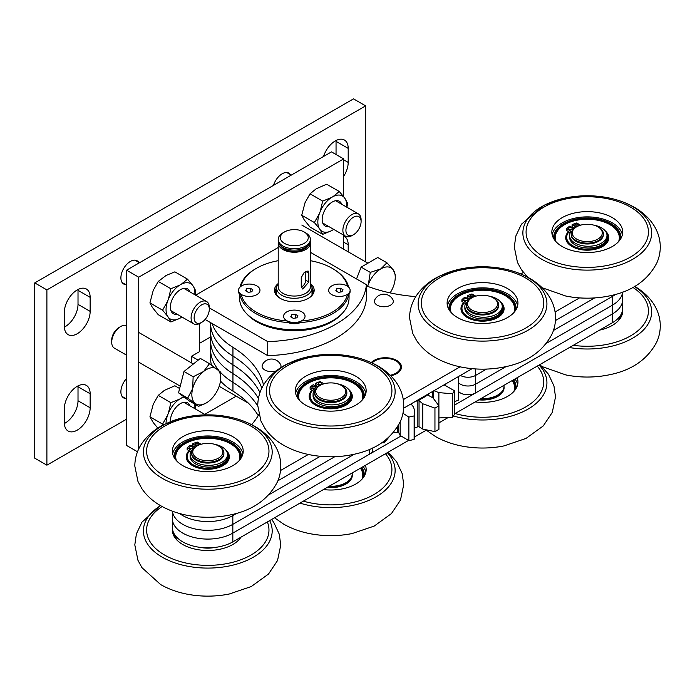 <?xml version="1.0" encoding="UTF-8"?>
<svg xmlns="http://www.w3.org/2000/svg" width="695" height="695" viewBox="0 0 695 695"><rect width="100%" height="100%" fill="white"/><g stroke="black" fill="none" stroke-linecap="round" stroke-linejoin="round"><path stroke-width="1.04" d="M246.716 313.758A53.237 30.736 0 0 0 256.663 321.724A53.237 30.736 0 0 0 341.905 313.758M209.308 307.876L267.749 341.619A104.111 60.109 0 0 0 366.413 284.655L310.413 252.32M205.095 319.465L267.749 355.64A104.111 60.109 0 0 0 366.413 298.676L366.413 284.655M267.749 341.619L267.749 355.64M210.594 336.936L199.439 343.373M199.439 323.609L199.439 351.696L191.472 356.292L198.171 360.158M219.168 386.307L248.419 403.196M343.643 249.184L343.643 235.11M343.643 196.676L343.643 158.894L138.722 277.201L138.722 448.961M204.73 414.368L236.248 396.167M191.472 356.292L191.472 362.894M278.209 247.498L195.625 295.184M343.643 158.894L331.498 151.884L126.586 270.19L126.586 445.469L137.514 451.776M138.722 277.201L126.586 270.19M612.312 295.245L612.312 296.487L553.455 330.464L612.312 296.487A35.419 20.45 0 0 0 615.414 294.437A35.419 20.45 0 0 1 612.312 296.487L612.312 305.244A35.419 20.45 0 0 0 622.607 292.108A35.419 20.45 0 0 1 612.312 305.244L612.312 314.01A35.419 20.45 0 0 0 622.685 299.554L622.685 308.319A35.419 20.45 0 0 1 612.312 322.775L454.469 413.899M210.594 322.636L210.594 331.975A83.721 48.337 0 0 0 232.947 364.858A118.063 68.162 180 0 1 259.982 392.597A118.063 68.162 180 0 0 232.947 364.858L232.947 373.623A118.063 68.162 180 0 1 258.418 398.435A118.063 68.162 180 0 0 232.947 373.623L232.947 382.389A118.063 68.162 180 0 1 257.758 406.089A118.063 68.162 180 0 0 232.947 382.389L232.947 391.146A118.063 68.162 180 0 1 258.219 415.61M232.834 514.335L232.834 515.568A35.419 20.45 0 0 1 179.649 513.527A35.419 20.45 0 0 0 232.834 515.568L236.804 513.275L232.834 515.568L232.834 524.334L354.285 454.217L232.834 524.334L232.834 533.1L369.558 454.165A10.729 6.194 0 0 0 372.702 449.778L372.702 447.936M268.895 494.753L334.773 456.719L268.895 494.753M475.589 368.941L475.589 375.422A10.729 6.194 0 0 1 460.403 375.422A10.729 6.194 0 0 0 475.589 375.422L486.561 369.088L475.589 375.422L475.589 384.187L506.073 366.586L475.589 384.187L475.589 392.944L612.312 314.01A35.419 20.45 0 0 0 622.685 299.554L622.685 292.082M546.557 343.208L612.312 305.244L546.557 343.208M458.361 382.537A10.729 6.194 0 0 0 475.589 384.187A10.729 6.194 0 0 1 458.361 382.537M172.447 511.199A35.419 20.45 0 0 0 195.304 529.008A35.419 20.45 0 0 0 232.834 524.334A35.419 20.45 0 0 1 195.304 529.008A35.419 20.45 0 0 1 172.447 511.199M212.071 323.496A83.721 48.337 0 0 0 232.947 347.326L232.947 356.092A83.721 48.337 0 0 1 210.594 323.21A83.721 48.337 0 0 0 232.947 356.092L232.947 364.858A83.721 48.337 0 0 1 210.594 331.975L210.594 340.741A83.721 48.337 0 0 0 232.947 373.623A83.721 48.337 0 0 1 210.594 340.741L210.594 349.507A83.721 48.337 0 0 0 218.873 370.461A83.721 48.337 0 0 1 210.594 349.507L210.594 358.264A83.721 48.337 0 0 0 211.41 365.014M232.947 356.092A118.063 68.162 180 0 1 261.841 388.14A118.063 68.162 180 0 0 232.947 356.092M277.887 480.792L320.317 456.302L277.887 480.792M555.427 320.56L594.625 297.929L555.427 320.56M458.361 391.302A10.729 6.194 0 0 0 475.589 392.944M172.369 511.173L172.369 518.635A35.419 20.45 0 0 0 194.235 537.53A35.419 20.45 0 0 0 232.834 533.1L400.728 436.165M220.419 372.233A83.721 48.337 0 0 0 232.947 382.389A83.721 48.337 0 0 1 220.419 372.233M390.781 375.786A16.098 9.296 0 0 0 401.484 367.03A16.098 9.296 0 0 0 396.767 360.453A16.098 9.296 0 0 0 371.26 362.573M403.639 408.2L472.105 368.671M523.404 272.449L520.79 273.96M415.784 296.617A118.063 68.162 180 0 1 366.413 285.897M232.947 347.326A118.063 68.162 180 0 1 263.518 385.03M258.809 414.576A118.063 68.162 180 0 1 251.625 424.628M280.519 470.515L308.319 454.469M403.265 399.651L460.107 366.83M555.053 312.012L579.5 297.903M232.834 541.865L232.834 533.1A35.419 20.45 0 0 1 194.235 537.53A35.419 20.45 0 0 1 172.369 518.635L172.369 527.401A35.419 20.45 0 0 0 194.235 546.296A35.419 20.45 0 0 0 232.834 541.865L408.478 440.456M414.741 436.842L426.113 430.274M438.927 422.873L447.389 417.99M220.471 381.042A83.721 48.337 0 0 0 232.947 391.146M454.469 405.142L612.312 314.01L612.312 322.775M390.234 375.239A15.029 8.679 0 0 0 396.011 360.896L396.767 361.331A16.098 9.296 180 0 1 401.467 367.464M396.767 361.331L396.011 360.896A15.029 8.679 0 0 0 374.761 360.896A15.029 8.679 0 0 0 372.112 362.964M371.877 362.851A16.098 9.296 180 0 1 373.997 361.331L374.761 360.896M414.785 428.007A53.663 30.98 180 0 0 417.851 426.756L419.05 426.782L422.751 429.076L422.751 403.769L419.05 400.615L417.851 400.468A53.663 30.98 180 0 1 415.019 401.623M393.231 432.733A53.663 30.98 180 0 0 397.662 432.247L398.695 432.551L400.155 435.478L408.868 440.604L408.868 417.07L402.952 413.282M417.851 426.756L417.851 400.468A53.663 30.98 -0 0 0 428.094 394.552L428.25 395.307L432.959 397.87L438.927 405.81L438.927 429.336A72.984 42.134 -0 0 1 434.948 431.638L434.948 408.104L422.751 403.769M430.127 392.901A53.663 30.98 180 0 1 428.094 394.552L428.25 395.307M384.352 440.978L384.352 442.837L389.426 436.451M414.124 439.44L414.785 436.052L414.785 411.701L414.124 415.905L414.124 439.44A72.984 42.134 -0 0 1 408.868 440.604M411.032 403.925L413.638 407.183L414.785 411.701M400.155 435.478L400.155 421.926M422.751 429.076L434.948 431.638M444.062 384.83L454.469 390.755L454.469 414.29A72.984 42.134 -0 0 1 452.454 417.321L452.454 393.796L438.884 392.614L433.932 390.703M438.884 417.93L452.454 417.321M438.884 405.68L438.884 392.614M454.469 401.78L458.361 400.138L458.361 376.603M445.764 385.395L445.764 383.875M452.454 393.796A72.984 42.134 -0 0 0 454.469 390.755M434.948 408.104A72.984 42.134 -0 0 0 438.927 405.81M408.868 417.07A72.984 42.134 -0 0 0 414.124 415.905M381.79 442.793A72.984 42.134 -0 0 0 384.352 442.837M393.188 300.431A9.443 5.456 0 0 0 392.944 299.788A10.147 10.147 0 0 0 374.796 299.788A9.443 5.456 0 0 0 374.544 302.177A9.443 5.456 0 0 0 385.378 306.686A9.443 5.456 0 0 0 393.188 300.431M280.528 367.837A9.443 5.456 0 0 0 280.615 364.64A10.147 10.147 0 0 0 262.467 364.64A9.443 5.456 0 0 0 262.571 367.863A9.443 5.456 0 0 0 276.228 370.887M284.446 243.372A13.952 8.053 0 0 0 304.175 243.372A13.952 8.053 0 0 0 304.175 231.982L305.696 232.86A16.098 9.296 180 0 1 310.413 239.436A16.098 9.296 180 0 1 300.475 248.019A16.098 9.296 180 0 1 282.926 246.004A16.098 9.296 180 0 1 278.209 239.436A16.098 9.296 180 0 1 282.926 232.86L284.446 231.982A13.952 8.053 0 0 0 284.446 243.372M310.413 283.812A17.714 10.225 180 0 1 312.02 288.069A17.714 10.225 180 0 1 301.091 297.521A17.714 10.225 180 0 1 281.788 295.297A17.714 10.225 180 0 1 276.601 288.069A17.714 10.225 180 0 1 278.209 283.812M310.309 241.886A16.098 9.296 180 0 1 310.413 242.937L310.413 286.757A16.098 9.296 180 0 1 300.475 295.34A16.098 9.296 180 0 1 282.926 293.325A16.098 9.296 180 0 1 278.209 286.757L278.209 242.937A16.098 9.296 180 0 1 278.313 241.886M307.937 245.787A14.491 8.366 180 0 1 284.064 248.853A14.491 8.366 180 0 1 280.684 245.787M310.413 239.436L310.413 240.835A16.098 9.296 180 0 1 300.475 249.418A16.098 9.296 180 0 1 282.926 247.411A16.098 9.296 180 0 1 278.209 240.835L278.209 239.436M301.248 286.383L302.69 289.024L308.841 281.996L308.841 273.231L308.059 270.972L304.149 272.544L301.248 277.618L301.248 286.383M310.413 242.937A16.098 9.296 180 0 1 300.475 251.529A16.098 9.296 180 0 1 282.926 249.514A16.098 9.296 180 0 1 278.209 242.937M305.696 232.86L304.175 231.982A13.952 8.053 0 0 0 284.446 231.982M301.309 287.044A5.369 3.101 120 0 0 305.696 280.181L305.696 271.424L308.841 273.231M310.413 283.551A19.86 11.467 180 0 1 308.354 298.363A19.86 11.467 180 0 1 294.306 301.726A19.86 11.467 180 0 1 280.267 298.363A19.86 11.467 180 0 1 278.209 283.551M307.963 298.589A18.782 10.842 0 0 0 313.097 291.136A18.782 10.842 0 0 0 311.994 287.478M312.02 291.031A18.782 10.842 180 0 1 312.846 292.89M300.31 321.95L301.326 320.977A10.729 6.194 0 0 0 305.044 316.286A10.729 6.194 0 0 0 294.306 310.092A10.729 6.194 0 0 0 283.577 316.286A10.729 6.194 0 0 0 287.296 320.977L288.312 321.95M310.413 260.703A53.663 30.98 0 0 1 332.262 268.357A53.663 30.98 0 0 1 347.517 286.21A10.729 6.194 0 0 0 335.65 284.455A10.729 6.194 0 0 0 328.657 290.258A10.729 6.194 0 0 0 335.65 296.07A10.729 6.194 0 0 0 347.517 294.306L348.291 294.254M349.046 294.193L349.046 298.146A54.74 31.605 180 0 1 294.306 329.751A54.74 31.605 180 0 1 239.575 298.146L239.575 294.193M290.362 322.662A54.74 31.605 180 0 1 239.714 293.42M240.027 287.078A54.74 31.605 180 0 1 255.604 268.791L256.359 268.357A53.663 30.98 0 0 0 241.104 286.21A10.729 6.194 0 0 1 252.971 284.455A10.729 6.194 0 0 1 259.965 290.258A10.729 6.194 0 0 0 256.82 285.88A10.729 6.194 0 0 0 245.127 284.533A10.729 6.194 0 0 0 238.498 290.258A10.729 6.194 0 0 0 241.643 294.645A10.729 6.194 0 0 0 253.336 295.983A10.729 6.194 0 0 0 259.965 290.258A10.729 6.194 0 0 1 252.971 296.07A10.729 6.194 0 0 1 241.104 294.306A53.663 30.98 0 0 0 287.296 320.977M240.331 294.254L241.104 294.306M348.907 293.42A54.74 31.605 180 0 1 298.259 322.662M301.326 320.977A53.663 30.98 0 0 0 347.517 294.306M332.262 268.357L333.018 268.791A54.74 31.605 180 0 1 348.595 287.078M278.209 260.703A53.663 30.98 0 0 0 256.359 268.357M275.776 292.89A18.782 10.842 180 0 1 276.601 291.031M276.627 287.478A18.782 10.842 0 0 0 275.524 291.136A18.782 10.842 0 0 0 280.658 298.589M575.877 227.248L576.641 226.813A15.029 8.679 0 0 0 576.641 239.08A15.029 8.679 0 0 0 597.891 239.08A15.029 8.679 0 0 0 597.891 226.813A15.029 8.679 0 0 0 576.641 226.813L575.877 227.248A16.098 9.296 180 0 0 571.168 233.824A16.098 9.296 180 0 0 581.107 242.416A16.098 9.296 180 0 0 598.647 240.401A16.098 9.296 180 0 0 603.364 233.824A16.098 9.296 180 0 0 598.647 227.248L597.891 226.813M571.168 233.824L571.168 234.702A16.098 9.296 0 0 0 581.107 243.285A16.098 9.296 0 0 0 598.647 241.269A16.098 9.296 0 0 0 603.364 234.702L603.364 233.824M620.765 314.957A33.569 19.382 180 0 1 620.739 317.624M620.305 315.686A33.082 19.095 180 0 1 620.34 316.599A33.082 19.095 180 0 1 620.183 318.501M620.261 315.747A33.082 19.095 180 0 1 620.34 316.842A33.082 19.095 180 0 0 620.261 315.747M619.306 317.024A32.057 18.504 180 0 1 618.611 320.464M619.645 316.599A32.396 18.704 180 0 1 619.367 319.578M599.603 330.116A35.419 20.45 -0 0 0 622.685 310.943A35.419 20.45 -0 0 0 622.607 309.631M622.39 313.575A35.419 20.45 -0 0 0 622.016 312.255M553.793 238.75A33.569 19.382 180 0 1 573.288 219.707A33.569 19.382 180 0 1 611.001 223.625A33.569 19.382 180 0 1 620.739 238.75M554.193 237.977A33.082 19.095 180 0 1 563.871 224.711A33.082 19.095 180 0 1 610.653 224.711A33.082 19.095 180 0 1 620.34 237.977M554.349 239.627A33.082 19.095 180 0 1 554.184 237.725A33.082 19.095 180 0 1 574.609 220.08A33.082 19.095 180 0 1 610.653 224.224A33.082 19.095 180 0 1 620.34 237.725A33.082 19.095 180 0 1 620.183 239.627M606.57 233.19A20.589 11.884 180 0 1 598.378 247.333A20.589 11.884 180 0 1 572.706 245.735A20.589 11.884 180 0 1 568.97 231.878M573.705 228.386A20.589 11.884 180 0 1 574.583 227.969M606.222 232.408A21.076 12.171 180 0 1 608.342 237.725A21.076 12.171 180 0 1 595.328 248.966A21.076 12.171 180 0 1 572.359 246.334A21.076 12.171 180 0 1 566.19 237.725A21.076 12.171 180 0 1 568.849 231.809M569.9 245.109A21.076 12.171 180 0 1 566.19 238.22A21.076 12.171 180 0 1 566.19 237.977M608.334 237.977A21.076 12.171 180 0 1 608.342 238.22A21.076 12.171 180 0 1 604.633 245.109M568.119 243.459L567.667 242.703M605.084 230.723A21.562 12.449 180 0 1 608.829 237.733A21.562 12.449 180 0 1 595.189 249.314A21.562 12.449 180 0 1 571.525 246.247A21.562 12.449 180 0 1 565.704 237.733A21.562 12.449 180 0 1 568.493 231.6M573.384 228.203A21.562 12.449 180 0 1 574.279 227.795M555.913 241.591A32.057 18.504 180 0 1 558.007 230.175A32.057 18.504 180 0 1 610.653 225.084A32.057 18.504 180 0 1 616.526 230.175A32.057 18.504 180 0 1 618.611 241.591M555.157 240.705A32.396 18.704 180 0 1 557.694 230.584A32.396 18.704 180 0 1 557.85 230.375M616.682 230.375A32.396 18.704 180 0 1 616.839 230.584A32.396 18.704 180 0 1 619.367 240.705M610.653 224.711A33.082 19.095 180 0 1 611.4 225.163A33.082 19.095 180 0 1 620.34 237.968M554.193 237.968A33.082 19.095 180 0 1 563.871 224.711M607.343 241.921A20.694 11.945 180 0 1 606.7 243.12M568.128 232.391A22.058 12.736 180 0 1 568.788 231.774M567.824 243.12A20.694 11.945 180 0 1 567.19 241.921M605.944 231.913A21.562 12.449 180 0 1 608.829 237.933M565.704 237.933A21.562 12.449 180 0 1 568.753 231.748M612.312 217.613A35.419 20.45 -0 0 0 573.714 213.183A35.419 20.45 -0 0 0 551.847 232.069A35.419 20.45 -0 0 0 562.22 246.534A35.419 20.45 -0 0 0 600.819 250.965A35.419 20.45 -0 0 0 622.685 232.069A35.419 20.45 -0 0 0 612.312 217.613M622.39 234.702A35.419 20.45 -0 0 0 612.312 222.869A35.419 20.45 -0 0 0 575.842 217.969A35.419 20.45 -0 0 0 552.143 234.702M571.377 229.576A1.824 1.051 0 0 0 569.353 229.576M571.655 227.951A1.824 1.051 0 0 0 569.665 227.725A1.824 1.051 0 0 0 568.545 228.698A1.824 1.051 0 0 0 569.075 229.437A1.824 1.051 0 0 0 571.064 229.671A1.824 1.051 0 0 0 572.193 228.698A1.824 1.051 0 0 0 571.655 227.951M577.571 225.997A1.824 1.051 0 0 0 575.547 225.997M577.849 224.372A1.824 1.051 0 0 0 575.86 224.146A1.824 1.051 0 0 0 574.739 225.119A1.824 1.051 0 0 0 575.269 225.866A1.824 1.051 0 0 0 577.258 226.092A1.824 1.051 0 0 0 578.388 225.119A1.824 1.051 0 0 0 577.849 224.372M574 228.559L569.761 226.11A23.17 13.379 0 0 0 566.642 228.777L571.029 231.313A18.695 10.799 0 0 0 569.587 235.466A18.695 10.799 0 0 0 575.06 243.102A18.695 10.799 0 0 0 595.441 245.439A18.695 10.799 0 0 0 606.987 235.466A18.695 10.799 0 0 0 601.505 227.83A18.695 10.799 0 0 0 593.93 225.171M569.587 235.466L569.587 237.221A18.695 10.799 0 0 0 575.06 244.848A18.695 10.799 0 0 0 595.441 247.194A18.695 10.799 0 0 0 606.987 237.221L606.987 235.466M580.551 225.189L576.702 222.965A23.17 13.379 0 0 0 572.081 224.772L576.129 227.109M566.642 228.777L566.642 230.532L570.247 232.617M572.081 224.772L572.081 226.518L574.687 228.021M470.35 298.85A15.029 8.679 0 0 0 473.721 310.96A15.029 8.679 0 0 0 494.701 309.014A15.029 8.679 0 0 0 493.155 297.799A15.029 8.679 0 0 0 471.905 297.799A15.029 8.679 0 0 0 470.35 298.85M493.155 297.799L493.91 298.233A16.098 9.296 180 0 1 498.628 304.81A16.098 9.296 180 0 1 495.578 310.257A16.098 9.296 180 0 1 477.569 313.654A16.098 9.296 180 0 1 466.432 304.81A16.098 9.296 180 0 1 469.481 299.363A16.098 9.296 180 0 1 471.149 298.233L471.905 297.799M466.432 304.81L466.432 305.687A16.098 9.296 0 0 0 477.569 314.531A16.098 9.296 0 0 0 495.578 311.134A16.098 9.296 0 0 0 498.628 305.687L498.628 304.81M513.553 379.791A33.569 19.382 180 0 1 516.003 388.609M512.98 380.122A33.082 19.095 180 0 1 515.612 387.584A33.082 19.095 180 0 1 515.447 389.478M512.719 380.269A33.082 19.095 180 0 1 515.603 387.827A33.082 19.095 180 0 0 512.719 380.269M480.862 398.669A21.467 12.397 0 0 0 497.707 395.073A21.467 12.397 0 0 0 499.679 393.77A20.589 11.884 180 0 1 480.28 399M503.441 389.122A21.076 12.171 180 0 1 479.237 399.608M503.571 388.766A21.076 12.171 180 0 1 499.896 394.969M503.997 386.403A21.562 12.449 180 0 1 504.092 387.593A21.562 12.449 180 0 1 478.803 399.851M512.189 380.573A32.057 18.504 180 0 1 513.883 391.441M512.206 380.573A32.396 18.704 180 0 1 514.639 390.564M502.607 391.78A20.694 11.945 180 0 1 501.972 392.979M503.979 386.741A21.562 12.449 180 0 1 504.092 387.793M475.198 401.936A35.419 20.45 -0 0 0 517.949 381.929A35.419 20.45 -0 0 0 517.184 377.698M517.653 384.561A35.419 20.45 -0 0 0 514.969 378.975M497.707 395.073L496.951 395.516A20.39 11.772 180 0 1 480.453 398.895M499.679 393.77A21.467 12.397 0 0 0 503.997 386.307L503.997 385.308M449.057 309.735A33.569 19.382 180 0 1 468.552 290.692A33.569 19.382 180 0 1 506.264 294.611A33.569 19.382 180 0 1 516.003 309.735M459.143 295.696A33.082 19.095 180 0 0 449.457 308.954A33.082 19.095 180 0 1 459.143 295.696A33.082 19.095 180 0 1 505.917 295.696A33.082 19.095 180 0 1 515.603 308.954A33.082 19.095 180 0 0 506.672 296.139A33.082 19.095 180 0 0 505.917 295.696M449.613 310.613A33.082 19.095 180 0 1 449.448 308.71A33.082 19.095 180 0 1 469.872 291.066A33.082 19.095 180 0 1 505.917 295.21A33.082 19.095 180 0 1 515.612 308.71A33.082 19.095 180 0 1 515.447 310.613M501.833 304.175A20.589 11.884 180 0 1 493.65 318.319A20.589 11.884 180 0 1 467.97 316.72A20.589 11.884 180 0 1 464.234 302.864M468.969 299.371A20.589 11.884 180 0 1 469.846 298.954M501.486 303.394A21.076 12.171 180 0 1 503.606 308.71A21.076 12.171 180 0 1 490.592 319.952A21.076 12.171 180 0 1 467.631 317.32A21.076 12.171 180 0 1 461.454 308.71A21.076 12.171 180 0 1 464.112 302.794M465.164 316.095A21.076 12.171 180 0 1 461.454 309.206A21.076 12.171 180 0 1 461.463 308.954M503.597 308.954A21.076 12.171 180 0 1 503.606 309.206A21.076 12.171 180 0 1 499.896 316.095M463.383 314.444L462.94 313.688M500.348 301.708A21.562 12.449 180 0 1 504.092 308.719A21.562 12.449 180 0 1 490.453 320.291A21.562 12.449 180 0 1 466.797 317.233A21.562 12.449 180 0 1 460.967 308.719A21.562 12.449 180 0 1 463.765 302.586M468.656 299.189A21.562 12.449 180 0 1 469.551 298.781M451.177 312.576A32.057 18.504 180 0 1 453.27 301.161A32.057 18.504 180 0 1 505.925 296.061A32.057 18.504 180 0 1 511.789 301.161A32.057 18.504 180 0 1 513.883 312.576M450.421 311.69A32.396 18.704 180 0 1 452.958 301.56A32.396 18.704 180 0 1 453.114 301.361M511.946 301.361A32.396 18.704 180 0 1 512.102 301.56A32.396 18.704 180 0 1 514.639 311.69M502.607 312.906A20.694 11.945 180 0 1 501.972 314.105M463.4 303.376A22.058 12.736 180 0 1 464.051 302.759M463.087 314.105A20.694 11.945 180 0 1 462.453 312.906M501.208 302.898A21.562 12.449 180 0 1 504.092 308.919M460.967 308.919A21.562 12.449 180 0 1 464.017 302.733M507.576 288.599A35.419 20.45 0 0 0 468.977 284.159A35.419 20.45 0 0 0 447.111 303.055A35.419 20.45 0 0 0 457.484 317.519A35.419 20.45 0 0 0 496.082 321.95A35.419 20.45 0 0 0 517.949 303.055A35.419 20.45 0 0 0 507.576 288.599M517.653 305.687A35.419 20.45 0 0 0 507.576 293.855A35.419 20.45 0 0 0 471.114 288.955A35.419 20.45 0 0 0 447.406 305.687M466.649 300.553A1.824 1.051 0 0 0 464.616 300.553M466.927 298.937A1.824 1.051 0 0 0 464.938 298.711A1.824 1.051 0 0 0 463.808 299.684A1.824 1.051 0 0 0 464.347 300.422A1.824 1.051 0 0 0 466.328 300.657A1.824 1.051 0 0 0 467.457 299.684A1.824 1.051 0 0 0 466.927 298.937M472.835 296.982A1.824 1.051 0 0 0 470.81 296.982M473.113 295.358A1.824 1.051 0 0 0 471.132 295.132A1.824 1.051 0 0 0 470.002 296.105A1.824 1.051 0 0 0 470.532 296.852A1.824 1.051 0 0 0 472.522 297.078A1.824 1.051 0 0 0 473.651 296.105A1.824 1.051 0 0 0 473.113 295.358M469.264 299.545L465.024 297.095A23.17 13.379 0 0 0 461.906 299.762L466.293 302.299A18.695 10.799 0 0 0 464.851 306.452A18.695 10.799 0 0 0 470.333 314.079A18.695 10.799 0 0 0 490.705 316.425A18.695 10.799 0 0 0 502.25 306.452A18.695 10.799 0 0 0 496.769 298.815A18.695 10.799 0 0 0 489.202 296.157M464.851 306.452L464.851 308.206A18.695 10.799 0 0 0 470.333 315.834A18.695 10.799 0 0 0 490.705 318.18A18.695 10.799 0 0 0 502.25 308.206L502.25 306.452M475.814 296.174L471.966 293.95A23.17 13.379 0 0 0 467.344 295.757L471.392 298.094M461.906 299.762L461.906 301.517L465.511 303.602M467.344 295.757L467.344 297.503L469.95 299.006M318.562 386.481A15.029 8.679 0 0 0 321.933 398.6A15.029 8.679 0 0 0 342.913 396.654A15.029 8.679 0 0 0 341.367 385.43A15.029 8.679 0 0 0 320.117 385.43A15.029 8.679 0 0 0 318.562 386.481M341.367 385.43L342.122 385.873A16.098 9.296 180 0 1 346.84 392.44A16.098 9.296 180 0 1 343.782 397.887A16.098 9.296 180 0 1 325.781 401.284A16.098 9.296 180 0 1 314.644 392.44A16.098 9.296 180 0 1 317.693 386.993A16.098 9.296 180 0 1 319.353 385.873L320.117 385.43M314.644 392.44L314.644 393.318A16.098 9.296 0 0 0 325.781 402.162A16.098 9.296 0 0 0 343.782 398.765A16.098 9.296 0 0 0 346.84 393.318L346.84 392.44M361.765 467.422A33.569 19.382 180 0 1 364.215 476.249M361.192 467.761A33.082 19.095 180 0 1 363.815 475.224A33.082 19.095 180 0 1 363.65 477.118M360.931 467.909A33.082 19.095 180 0 1 363.815 475.467A33.082 19.095 180 0 0 360.931 467.909M329.074 486.3A21.467 12.397 0 0 0 345.919 482.712A21.467 12.397 0 0 0 347.882 481.4A20.589 11.884 180 0 1 328.492 486.639M351.644 476.753A21.076 12.171 180 0 1 327.449 487.238M351.783 476.396A21.076 12.171 180 0 1 348.108 482.608M352.209 474.042A21.562 12.449 180 0 1 352.304 475.224A21.562 12.449 180 0 1 327.015 487.49M362.842 478.203A32.396 18.704 180 0 0 360.418 468.204A32.057 18.504 180 0 1 362.086 479.081M350.819 479.411A20.694 11.945 180 0 1 350.176 480.61M352.191 474.372A21.562 12.449 180 0 1 352.304 475.423M323.41 489.567A35.419 20.45 -0 0 0 366.161 469.559A35.419 20.45 -0 0 0 365.396 465.329M365.865 472.192A35.419 20.45 -0 0 0 363.181 466.606M345.919 482.712L345.163 483.147A20.39 11.772 180 0 1 328.666 486.535M347.882 481.4A21.467 12.397 0 0 0 352.209 473.947L352.209 472.947M297.269 397.375A33.569 19.382 180 0 1 316.764 378.332A33.569 19.382 180 0 1 354.476 382.25A33.569 19.382 180 0 1 364.215 397.375M307.346 383.327A33.082 19.095 180 0 0 297.668 396.593A33.082 19.095 180 0 1 307.346 383.336A33.082 19.095 180 0 1 354.129 383.327A33.082 19.095 180 0 1 363.815 396.593A33.082 19.095 180 0 0 354.876 383.779A33.082 19.095 180 0 0 354.129 383.327M297.825 398.244A33.082 19.095 180 0 1 297.66 396.35A33.082 19.095 180 0 1 318.084 378.706A33.082 19.095 180 0 1 354.129 382.841A33.082 19.095 180 0 1 363.815 396.35A33.082 19.095 180 0 1 363.65 398.244M350.045 391.815A20.589 11.884 180 0 1 341.853 405.95A20.589 11.884 180 0 1 316.182 404.351A20.589 11.884 180 0 1 312.446 390.494M317.181 387.002A20.589 11.884 180 0 1 318.058 386.585M349.698 391.024A21.076 12.171 180 0 1 351.818 396.35A21.076 12.171 180 0 1 338.804 407.591A21.076 12.171 180 0 1 315.834 404.95A21.076 12.171 180 0 1 309.666 396.35A21.076 12.171 180 0 1 312.324 390.425M313.376 403.734A21.076 12.171 180 0 1 309.666 396.836A21.076 12.171 180 0 1 309.666 396.593M351.809 396.593A21.076 12.171 180 0 1 351.818 396.836A21.076 12.171 180 0 1 348.108 403.734M311.595 402.075L311.143 401.319M348.56 389.339A21.562 12.449 180 0 1 352.304 396.35A21.562 12.449 180 0 1 338.665 407.93A21.562 12.449 180 0 1 315 404.864A21.562 12.449 180 0 1 309.179 396.35A21.562 12.449 180 0 1 311.968 390.225M316.859 386.82A21.562 12.449 180 0 1 317.754 386.411M299.389 400.207A32.057 18.504 180 0 1 301.482 388.8A32.057 18.504 180 0 1 354.129 383.701A32.057 18.504 180 0 1 360.001 388.8A32.057 18.504 180 0 1 362.086 400.207M298.633 399.33A32.396 18.704 180 0 1 301.17 389.2A32.396 18.704 180 0 1 301.326 389M360.158 389A32.396 18.704 180 0 1 360.314 389.2A32.396 18.704 180 0 1 362.842 399.33M350.819 400.537A20.694 11.945 180 0 1 350.176 401.736M311.603 391.016A22.058 12.736 180 0 1 312.264 390.39M311.299 401.736A20.694 11.945 180 0 1 310.665 400.537M349.42 390.538A21.562 12.449 180 0 1 352.304 396.55M309.179 396.55A21.562 12.449 180 0 1 312.229 390.373M355.788 376.23A35.419 20.45 0 0 0 317.189 371.799A35.419 20.45 0 0 0 295.323 390.694A35.419 20.45 0 0 0 305.696 405.15A35.419 20.45 0 0 0 344.294 409.581A35.419 20.45 0 0 0 366.161 390.694A35.419 20.45 0 0 0 355.788 376.23M365.865 393.318A35.419 20.45 0 0 0 355.788 381.486A35.419 20.45 0 0 0 319.318 376.594A35.419 20.45 0 0 0 295.618 393.318M314.852 388.192A1.824 1.051 0 0 0 312.828 388.192M315.13 386.568A1.824 1.051 0 0 0 313.141 386.342A1.824 1.051 0 0 0 312.02 387.315A1.824 1.051 0 0 0 312.55 388.062A1.824 1.051 0 0 0 314.54 388.288A1.824 1.051 0 0 0 315.669 387.315A1.824 1.051 0 0 0 315.13 386.568M321.047 384.613A1.824 1.051 0 0 0 319.022 384.613M321.325 382.997A1.824 1.051 0 0 0 319.335 382.763A1.824 1.051 0 0 0 318.214 383.744A1.824 1.051 0 0 0 318.744 384.483A1.824 1.051 0 0 0 320.734 384.717A1.824 1.051 0 0 0 321.863 383.744A1.824 1.051 0 0 0 321.325 382.997M317.476 387.176L313.237 384.726A23.17 13.379 0 0 0 310.118 387.402L314.505 389.93A18.695 10.799 0 0 0 313.063 394.082A18.695 10.799 0 0 0 318.536 401.719A18.695 10.799 0 0 0 338.917 404.056A18.695 10.799 0 0 0 350.462 394.082A18.695 10.799 0 0 0 344.981 386.455A18.695 10.799 0 0 0 337.405 383.796M313.063 394.082L313.063 395.837A18.695 10.799 0 0 0 318.536 403.474A18.695 10.799 0 0 0 338.917 405.81A18.695 10.799 0 0 0 350.462 395.837L350.462 394.082M324.026 383.805L320.178 381.59A23.17 13.379 0 0 0 315.556 383.388L319.604 385.725M310.118 387.402L310.118 389.148L313.723 391.233M315.556 383.388L315.556 385.143L318.162 386.646M194.591 447.884A15.029 8.679 0 0 0 200.603 459.656A15.029 8.679 0 0 0 220.984 456.181A15.029 8.679 0 0 0 218.412 445.903A15.029 8.679 0 0 0 197.163 445.903A15.029 8.679 0 0 0 194.591 447.884M218.412 445.903L219.177 446.338A16.098 9.296 180 0 1 223.894 452.914A16.098 9.296 180 0 1 221.931 457.353A16.098 9.296 180 0 1 203.817 461.923A16.098 9.296 180 0 1 191.69 452.914A16.098 9.296 180 0 1 193.653 448.466A16.098 9.296 180 0 1 196.407 446.338L197.163 445.903M191.69 452.914L191.69 453.792A16.098 9.296 0 0 0 203.817 462.792A16.098 9.296 0 0 0 221.931 458.231A16.098 9.296 0 0 0 223.894 453.792L223.894 452.914M174.315 536.714A33.569 19.382 180 0 1 174.297 534.047M174.714 535.932A33.082 19.095 180 0 1 174.792 534.837A33.082 19.095 180 0 0 174.714 535.932M174.879 537.582A33.082 19.095 180 0 1 174.714 535.689A33.082 19.095 180 0 1 174.749 534.768M208.674 547.842A21.076 12.171 180 0 1 206.901 547.842M215.024 547.417A21.562 12.449 180 0 1 200.551 547.417M239.601 537.956A32.057 18.504 180 0 1 239.141 539.546M176.443 539.546A32.057 18.504 180 0 1 175.748 536.114M175.687 538.668A32.396 18.704 180 0 1 175.409 535.689M240.079 537.678A32.396 18.704 180 0 1 239.897 538.668M172.447 528.721A35.419 20.45 -0 0 0 172.369 530.033A35.419 20.45 -0 0 0 182.742 544.489A35.419 20.45 -0 0 0 240.991 537.157M173.038 531.345A35.419 20.45 -0 0 0 172.664 532.657M174.315 457.84A33.569 19.382 180 0 1 193.818 438.797A33.569 19.382 180 0 1 231.522 442.715A33.569 19.382 180 0 1 241.269 457.84M184.401 443.801A33.082 19.095 180 0 0 174.714 457.058A33.082 19.095 180 0 1 184.401 443.801A33.082 19.095 180 0 1 231.183 443.801A33.082 19.095 180 0 1 240.87 457.058A33.082 19.095 180 0 0 231.93 444.244A33.082 19.095 180 0 0 231.183 443.801M174.879 458.709A33.082 19.095 180 0 1 174.714 456.815A33.082 19.095 180 0 1 195.13 439.171A33.082 19.095 180 0 1 231.183 443.314A33.082 19.095 180 0 1 240.87 456.815A33.082 19.095 180 0 1 240.705 458.709M227.091 452.28A20.589 11.884 180 0 1 218.908 466.423A20.589 11.884 180 0 1 193.236 464.825A20.589 11.884 180 0 1 189.5 450.968M194.226 447.476A20.589 11.884 180 0 1 195.113 447.05M226.744 451.498A21.076 12.171 180 0 1 228.864 456.815A21.076 12.171 180 0 1 215.858 468.056A21.076 12.171 180 0 1 192.889 465.415A21.076 12.171 180 0 1 186.712 456.815A21.076 12.171 180 0 1 189.379 450.899M190.421 464.199A21.076 12.171 180 0 1 186.712 457.31A21.076 12.171 180 0 1 186.72 457.058M228.864 457.058A21.076 12.171 180 0 1 228.864 457.31A21.076 12.171 180 0 1 225.154 464.199M188.64 462.549L188.197 461.784M225.606 449.804A21.562 12.449 180 0 1 229.35 456.824A21.562 12.449 180 0 1 215.719 468.395A21.562 12.449 180 0 1 192.055 465.329A21.562 12.449 180 0 1 186.225 456.824A21.562 12.449 180 0 1 189.023 450.69M193.914 447.293A21.562 12.449 180 0 1 194.809 446.876M176.443 460.672A32.057 18.504 180 0 1 178.528 449.265A32.057 18.504 180 0 1 231.183 444.166A32.057 18.504 180 0 1 237.047 449.265A32.057 18.504 180 0 1 239.141 460.672M175.687 459.795A32.396 18.704 180 0 1 178.215 449.665A32.396 18.704 180 0 1 178.38 449.465M237.204 449.465A32.396 18.704 180 0 1 237.36 449.665A32.396 18.704 180 0 1 239.897 459.795M227.864 461.011A20.694 11.945 180 0 1 227.23 462.21M188.658 451.481A22.058 12.736 180 0 1 189.318 450.864M188.354 462.21A20.694 11.945 180 0 1 187.711 461.011M226.474 451.003A21.562 12.449 180 0 1 229.35 457.023M186.234 457.023A21.562 12.449 180 0 1 189.275 450.838M232.834 436.703A35.419 20.45 -0 0 0 194.235 432.264A35.419 20.45 -0 0 0 172.369 451.159A35.419 20.45 -0 0 0 182.742 465.615A35.419 20.45 -0 0 0 221.349 470.055A35.419 20.45 -0 0 0 243.207 451.159A35.419 20.45 -0 0 0 232.834 436.703M242.92 453.792A35.419 20.45 -0 0 0 232.834 441.959A35.419 20.45 -0 0 0 196.372 437.059A35.419 20.45 -0 0 0 172.664 453.792M191.907 448.657A1.824 1.051 0 0 0 189.883 448.657M192.185 447.041A1.824 1.051 0 0 0 190.195 446.807A1.824 1.051 0 0 0 189.066 447.78A1.824 1.051 0 0 0 189.605 448.527A1.824 1.051 0 0 0 191.594 448.753A1.824 1.051 0 0 0 192.715 447.78A1.824 1.051 0 0 0 192.185 447.041M198.101 445.087A1.824 1.051 0 0 0 196.077 445.087M198.379 443.462A1.824 1.051 0 0 0 196.39 443.236A1.824 1.051 0 0 0 195.26 444.209A1.824 1.051 0 0 0 195.799 444.956A1.824 1.051 0 0 0 197.788 445.182A1.824 1.051 0 0 0 198.909 444.209A1.824 1.051 0 0 0 198.379 443.462M194.522 447.641L190.282 445.2A23.17 13.379 0 0 0 187.163 447.867L191.551 450.395A18.695 10.799 0 0 0 190.109 454.556A18.695 10.799 0 0 0 195.59 462.184A18.695 10.799 0 0 0 215.971 464.529A18.695 10.799 0 0 0 227.508 454.556A18.695 10.799 0 0 0 222.035 446.92A18.695 10.799 0 0 0 214.46 444.261M190.109 454.556L190.109 456.302A18.695 10.799 0 0 0 195.59 463.939A18.695 10.799 0 0 0 215.971 466.276A18.695 10.799 0 0 0 227.508 456.302L227.508 454.556M201.072 444.279L197.232 442.055A23.17 13.379 0 0 0 192.611 443.853L196.659 446.199M187.163 447.867L187.163 449.622L190.778 451.707M192.611 443.853L192.611 445.608L195.208 447.111M301.899 311.907A10.729 6.194 0 0 0 290.206 310.561A10.729 6.194 0 0 0 283.577 316.286A10.729 6.194 0 0 0 286.722 320.673A10.729 6.194 0 0 0 298.416 322.011A10.729 6.194 0 0 0 305.044 316.286A10.729 6.194 0 0 0 301.899 311.907M300.614 322.532A10.729 6.194 180 0 1 288.008 322.532M291.683 314.765L290.719 316.842L293.351 318.362L296.939 317.806L297.903 315.73L295.271 314.218L291.683 314.765L291.683 317.398M295.271 318.067L295.271 314.218M239.888 294.541A10.729 6.194 180 0 1 238.498 291.492L238.498 290.258M246.603 288.746L245.639 290.814L248.271 292.334L251.859 291.778L252.824 289.702L250.191 288.19L246.603 288.746L246.603 291.37M250.191 292.039L250.191 288.19M346.979 285.88A10.729 6.194 0 0 0 335.285 284.533A10.729 6.194 0 0 0 328.657 290.258A10.729 6.194 0 0 0 331.802 294.645A10.729 6.194 0 0 0 343.495 295.983A10.729 6.194 0 0 0 350.124 290.258A10.729 6.194 0 0 0 346.979 285.88M350.124 290.258L350.124 291.492A10.729 6.194 180 0 1 348.734 294.541M336.762 288.746L335.798 290.814L338.43 292.334L342.018 291.778L342.983 289.702L340.35 288.19L336.762 288.746L336.762 291.37M340.35 292.039L340.35 288.19M138.696 262.31A13.413 7.749 120 0 0 137.089 260.764A13.413 7.749 120 0 0 130.373 261.433A13.413 7.749 120 0 0 121.616 273.248A13.413 7.749 120 0 0 123.667 284.003A13.413 7.749 120 0 0 125.812 284.62M290.484 174.68A13.413 7.749 120 0 0 288.877 173.133A13.413 7.749 120 0 0 282.17 173.793A13.413 7.749 120 0 0 273.474 185.383M64.374 327.119A18.244 10.538 120 0 0 65.104 326.719A18.244 10.538 120 0 0 78.014 304.367L78.014 290.345A18.244 10.538 120 0 0 77.988 289.511M64.348 326.276A18.244 10.538 120 0 0 68.127 334.634A18.244 10.538 120 0 0 77.249 333.73A18.244 10.538 120 0 0 90.15 311.377L90.15 297.356A18.244 10.538 120 0 0 86.371 289.007A18.244 10.538 120 0 0 72.315 293.898A18.244 10.538 120 0 0 64.348 312.255L64.348 326.276M64.374 423.516A18.244 10.538 120 0 0 65.104 423.116A18.244 10.538 120 0 0 78.014 400.772L78.014 386.75A18.244 10.538 120 0 0 77.988 385.907M64.348 422.682A18.244 10.538 120 0 0 68.127 431.03A18.244 10.538 120 0 0 77.249 430.127A18.244 10.538 120 0 0 90.15 407.783L90.15 393.761A18.244 10.538 120 0 0 86.371 385.404A18.244 10.538 120 0 0 72.315 390.295A18.244 10.538 120 0 0 64.348 408.66L64.348 422.682M126.586 378.462A13.413 7.749 120 0 0 123.667 397.931A13.413 7.749 120 0 0 125.812 398.548M365.648 261.893L365.648 105.875L46.895 289.911L46.895 465.181L126.586 419.172M348.195 251.816L348.195 244.779A18.244 10.538 120 0 0 344.416 236.43A18.244 10.538 120 0 0 343.643 236.048M343.643 176.391A18.244 10.538 120 0 0 348.195 162.404L348.195 148.383A18.244 10.538 120 0 0 344.416 140.025A18.244 10.538 120 0 0 323.54 156.479M365.648 105.875L353.512 98.864L34.75 282.9L34.75 458.17L46.895 465.181M336.05 154.516L336.05 141.372A18.244 10.538 120 0 0 336.033 140.529M46.895 289.911L34.75 282.9M353.512 217.17A10.729 6.194 120 0 0 345.919 230.323A10.729 6.194 120 0 0 353.512 234.702L351.991 235.579A12.884 7.437 -60 0 1 345.554 236.213A12.884 7.437 -60 0 1 343.573 225.892A12.884 7.437 -60 0 1 351.991 214.547A12.884 7.437 -60 0 1 358.429 213.904A12.884 7.437 -60 0 1 361.096 219.802L361.096 221.557A10.729 6.194 120 0 0 353.512 217.17M351.991 235.579L353.512 234.702A10.729 6.194 120 0 0 361.096 221.557M201.715 304.81A10.729 6.194 120 0 0 194.131 317.954A10.729 6.194 120 0 0 201.715 322.332L200.203 323.21A12.884 7.437 -60 0 1 193.757 323.853A12.884 7.437 -60 0 1 191.785 313.532A12.884 7.437 -60 0 1 200.203 302.177A12.884 7.437 -60 0 1 206.641 301.543A12.884 7.437 -60 0 1 209.308 307.442L209.308 309.188A10.729 6.194 120 0 0 201.715 304.81M200.203 323.21L201.715 322.332A10.729 6.194 120 0 0 209.308 309.188M203.314 414.941A12.884 7.437 -60 0 1 204.816 414.889M328.9 226.605A14.282 8.244 -60 0 1 322.159 219.498A14.282 8.244 -60 0 1 332.253 202.01L332.262 202.01A14.282 8.244 -60 0 1 341.784 204.295M339.299 191.516L344.294 197.545A20.39 11.772 120 0 0 333.122 196.546L339.299 191.516L326.659 184.218L316.216 188.779L310.04 193.818L305.044 202.679L301.726 215.233L304.184 219.802L310.04 227.057L322.68 234.354L320.221 229.793A20.39 11.772 120 0 0 331.393 230.783L322.68 234.354M333.122 229.793A20.39 11.772 120 0 0 333.722 229.385L331.393 230.783M319.361 228.559L314.366 222.53L319.361 213.669A20.39 11.772 120 0 0 319.361 228.559L320.221 229.793M320.221 211.445L322.68 201.116L331.393 197.545A20.39 11.772 120 0 0 320.221 211.445L319.361 213.669M346.605 207.075A20.39 11.772 120 0 0 345.154 198.779L347.604 203.34L346.927 207.266M344.294 197.545L345.154 198.779M331.393 197.545L333.122 196.546M301.726 215.233L314.366 222.53M310.04 193.818L322.68 201.116M177.112 314.236A14.282 8.244 -60 0 1 170.371 307.129A14.282 8.244 -60 0 1 180.465 289.641L180.465 289.641A14.282 8.244 -60 0 1 189.996 291.926M187.511 279.147L192.506 285.185A20.39 11.772 120 0 0 181.334 284.185L187.511 279.147L174.871 271.858L166.148 275.42L158.251 281.449L153.256 290.31L149.938 302.872L152.396 307.433L158.251 314.696L170.883 321.985L168.433 317.424A20.39 11.772 120 0 0 179.605 318.423L170.883 321.985M181.951 317.033L181.334 317.424A20.39 11.772 120 0 0 181.934 317.024M167.573 316.199L162.578 310.17L167.573 301.3A20.39 11.772 120 0 0 167.573 316.199L168.433 317.424M168.433 299.076L170.883 288.746L179.605 285.185A20.39 11.772 120 0 0 168.433 299.076L167.573 301.3M194.817 294.715A20.39 11.772 120 0 0 193.366 286.41L195.816 290.97L195.13 294.897M192.506 285.185L193.366 286.41M179.605 285.185L181.334 284.185M181.334 317.424L179.605 318.423M149.938 302.872L162.578 310.17M158.251 281.449L170.883 288.746M170.388 421.717A14.282 8.244 -60 0 1 170.371 421.057A14.282 8.244 -60 0 1 180.465 403.569L180.465 403.569A14.282 8.244 -60 0 1 189.996 405.854M179.631 388.531L174.871 385.777L164.428 390.347L158.251 395.377L153.256 404.238L149.938 416.8L153.256 422.586L158.251 428.615M163.334 424.949L162.578 424.089L167.573 415.228A20.39 11.772 120 0 0 166.044 423.603M168.433 413.004L170.883 402.674L179.605 399.104A20.39 11.772 120 0 0 168.433 413.004L167.573 415.228M184.106 397.019A20.39 11.772 120 0 0 181.334 398.113L183.549 396.602M195.816 404.898L195.13 408.825M194.817 408.643A20.39 11.772 120 0 0 194.661 404.073M179.605 399.104L181.334 398.113M149.938 416.8L162.578 424.089M158.251 395.377L170.883 402.674M367.507 286.314L368.341 284.411L370.279 272.397L380.834 268.878L386.924 262.788L377.776 257.498L361.122 267.115L356.526 278.947M386.924 262.788L393.318 269.99L395.246 274.629L395.246 277.201A20.39 11.772 -60 0 1 393.318 286.644A20.39 11.772 -60 0 1 390.13 292.89M370.279 272.397L361.122 267.115M367.655 286.366A20.39 11.772 -60 0 1 368.341 284.411A20.39 11.772 -60 0 1 380.834 268.878A20.39 11.772 -60 0 1 393.318 269.99A20.39 11.772 -60 0 1 395.246 277.201M126.586 325.503A12.884 7.437 120 0 0 120.817 326.459A12.884 7.437 120 0 0 111.704 342.227A12.884 7.437 120 0 0 111.869 344.121A12.884 7.437 120 0 0 114.371 348.126L126.586 355.171M178.537 392.805L189.431 401.05L198.579 406.34L187.693 398.087L178.537 392.805L183.993 371.486L200.351 358.42L209.499 363.702L220.393 371.955L220.689 377.984A20.39 11.772 -60 0 1 219.898 383.901A20.39 11.772 -60 0 1 208.987 401.093A20.39 11.772 -60 0 1 206.276 402.961A20.39 11.772 -60 0 1 195.364 403.5A20.39 11.772 -60 0 1 192.645 388.714L193.149 376.768L183.993 371.486M206.276 402.961L198.579 406.34M193.149 376.768L203.557 371.53L209.499 363.702M187.693 398.087L192.645 388.714A20.39 11.772 -60 0 1 203.557 371.53A20.39 11.772 -60 0 1 217.179 369.123A20.39 11.772 -60 0 1 220.689 377.984M111.704 342.227L111.704 340.124A10.303 5.951 -60 0 1 118.993 327.51L120.817 326.459M369.558 449.352L369.558 454.165M432.429 397.583L432.429 391.58M397.662 432.247L397.662 426.643M428.094 394.552L428.094 395.203M398.695 424.862L398.695 432.551M419.05 400.615L419.05 426.782M433.576 390.911L433.576 398.287M308.841 281.996L305.696 280.181M569.414 347.543A64.4 37.182 -0 0 0 642.093 331.324A64.4 37.182 -0 0 0 634.5 286.548M573.253 345.328A61.177 35.323 -0 0 0 639.834 329.004A61.177 35.323 -0 0 0 632.928 287.435M542.152 366.604L565.799 374.918A64.4 37.182 -0 0 0 608.733 374.918C631.772 370.461 647.862 359.306 657.001 341.454C665.211 322.358 658.043 299.945 634.431 286.218M568.71 244.075A20.39 11.772 180 0 1 568.328 243.554M606.205 243.554A20.39 11.772 180 0 1 605.823 244.075M606.857 242.703A20.476 11.824 180 0 1 606.414 243.459M541.726 259.235A64.4 37.182 -0 0 0 632.798 259.235A64.4 37.182 -0 0 0 632.798 206.658A64.4 37.182 -0 0 0 608.733 197.893A64.4 37.182 -0 0 0 565.799 197.893A64.4 37.182 -0 0 0 541.726 259.235M544.003 257.046A61.177 35.323 -0 0 0 630.521 257.046A61.177 35.323 -0 0 0 630.521 207.093A61.177 35.323 -0 0 0 544.003 207.093A61.177 35.323 -0 0 0 544.003 257.046M542.152 287.73L565.799 296.044A64.4 37.182 -0 0 0 608.733 296.044C631.772 291.587 647.862 280.433 657.001 262.58C665.211 243.493 658.043 221.071 634.431 207.345C626.742 202.957 618.176 199.812 608.733 197.893C594.425 195.06 580.108 195.06 565.799 197.893L544.116 205.199L521.432 224.216L515.881 235.926L514.283 246.925L517.454 262.397L521.406 269.686L527.644 277.192M501.469 393.413A20.39 11.772 180 0 1 501.086 393.935M502.12 392.553A20.476 11.824 180 0 1 501.677 393.318M453.409 415.966A64.4 37.182 -0 0 0 528.721 408.712A64.4 37.182 -0 0 0 539.103 365.04M455.147 413.516A61.177 35.323 -0 0 0 525.794 406.905A61.177 35.323 -0 0 0 537.235 366.117M426.617 430.405L435.365 436.451C443.054 440.839 451.62 443.983 461.063 445.903A64.4 37.182 -0 0 0 503.997 445.903L525.993 438.441L543.255 425.931L552.264 412.439L555.514 396.967L553.967 385.968L548.494 374.266L539.954 364.545M463.973 315.061A20.39 11.772 180 0 1 463.591 314.54M501.469 314.54A20.39 11.772 180 0 1 501.086 315.061M502.12 313.688A20.476 11.824 180 0 1 501.677 314.444M436.99 330.221A64.4 37.182 0 0 0 528.07 330.221A64.4 37.182 0 0 0 528.07 277.644A64.4 37.182 0 0 0 503.997 268.878A64.4 37.182 0 0 0 461.063 268.878A64.4 37.182 0 0 0 436.99 330.221M439.266 328.031A61.177 35.323 0 0 0 525.794 328.031A61.177 35.323 0 0 0 525.794 278.078A61.177 35.323 0 0 0 439.266 278.078A61.177 35.323 0 0 0 439.266 328.031M461.063 367.03A64.4 37.182 0 0 0 503.997 367.03C527.036 362.573 543.125 351.418 552.264 333.565C560.474 314.47 553.307 292.056 529.694 278.33C522.006 273.943 513.44 270.789 503.997 268.878C489.688 266.046 475.371 266.046 461.063 268.878L439.379 276.184C429.875 280.806 422.317 287.148 416.696 295.201C412.048 302.073 409.659 309.64 409.546 317.91L412.717 333.383L416.67 340.672C421.431 347.561 427.66 353.199 435.365 357.578C443.054 361.965 451.62 365.118 461.063 367.03C475.371 369.862 489.688 369.862 503.997 367.03M349.681 481.053A20.39 11.772 180 0 1 349.298 481.566M350.332 480.193A20.476 11.824 180 0 1 349.889 480.949M299.971 503.102A64.4 37.182 -0 0 0 376.273 496.734A64.4 37.182 -0 0 0 387.315 452.68M303.359 501.147A61.177 35.323 -0 0 0 373.997 494.536A61.177 35.323 -0 0 0 385.447 453.757M274.525 517.792L283.577 524.082C291.266 528.469 299.832 531.623 309.275 533.534A64.4 37.182 -0 0 0 352.209 533.534L374.205 526.08L391.459 513.562L400.476 500.079L403.726 484.597L402.179 473.599L396.697 461.897L388.166 452.184M312.185 402.692A20.39 11.772 180 0 1 311.803 402.179M349.681 402.179A20.39 11.772 180 0 1 349.298 402.692M350.332 401.319A20.476 11.824 180 0 1 349.889 402.075M285.202 417.86A64.4 37.182 0 0 0 376.273 417.86A64.4 37.182 0 0 0 376.273 365.275A64.4 37.182 0 0 0 352.209 356.518A64.4 37.182 0 0 0 309.275 356.518A64.4 37.182 0 0 0 285.202 417.86M287.478 415.671A61.177 35.323 0 0 0 373.997 415.671A61.177 35.323 0 0 0 373.997 365.718A61.177 35.323 0 0 0 287.478 365.718A61.177 35.323 0 0 0 287.478 415.671M309.275 454.66A64.4 37.182 0 0 0 352.209 454.66C375.248 450.204 391.337 439.049 400.476 421.205C408.686 402.11 401.519 379.696 377.906 365.97C370.218 361.582 361.652 358.429 352.209 356.518C337.9 353.677 323.583 353.677 309.275 356.518L287.591 363.815C278.087 368.446 270.52 374.779 264.908 382.841C260.251 389.704 257.871 397.271 257.758 405.55L260.929 421.014L264.882 428.311C269.634 435.2 275.872 440.83 283.577 445.208C291.266 449.596 299.832 452.749 309.275 454.66C323.583 457.501 337.9 457.501 352.209 454.66M160.554 505.639A64.4 37.182 -0 0 0 162.256 557.199A64.4 37.182 -0 0 0 240.522 562.924A64.4 37.182 -0 0 0 269.669 520.598M162.126 506.525A61.177 35.323 -0 0 0 164.533 555.01A61.177 35.323 -0 0 0 237.56 560.891A61.177 35.323 -0 0 0 267.34 521.936M160.31 505.491L141.954 522.18L136.402 533.89L134.804 544.889L137.975 560.361L141.936 567.65L160.632 584.556C168.312 588.943 176.877 592.088 186.321 594.008A64.4 37.182 -0 0 0 229.263 594.008L251.26 586.545L268.513 574.035L277.531 560.544L280.771 545.071L279.225 534.073L273.752 522.371L271.649 519.452M189.231 463.165A20.39 11.772 180 0 1 188.849 462.644M226.726 462.644A20.39 11.772 180 0 1 226.344 463.165M227.387 461.784A20.476 11.824 180 0 1 226.935 462.549M162.256 478.325A64.4 37.182 -0 0 0 253.328 478.325A64.4 37.182 -0 0 0 253.328 425.748A64.4 37.182 -0 0 0 229.263 416.983A64.4 37.182 -0 0 0 186.321 416.983A64.4 37.182 -0 0 0 162.256 478.325M164.533 476.136A61.177 35.323 -0 0 0 251.051 476.136A61.177 35.323 -0 0 0 251.051 426.183A61.177 35.323 -0 0 0 164.533 426.183A61.177 35.323 -0 0 0 164.533 476.136M186.321 515.134A64.4 37.182 -0 0 0 229.263 515.134C252.294 510.677 268.383 499.523 277.531 481.67C285.741 462.575 278.573 440.161 254.952 426.435C247.264 422.047 238.698 418.894 229.263 416.983C214.946 414.151 200.638 414.151 186.321 416.983L164.637 424.28C155.133 428.911 147.575 435.252 141.954 443.306C137.306 450.169 134.917 457.744 134.804 466.015L137.975 481.487L141.936 488.776C146.688 495.665 152.917 501.303 160.632 505.682C168.312 510.069 176.877 513.214 186.321 515.134C200.638 517.966 214.946 517.966 229.263 515.134M348.195 244.779L343.643 242.147M348.195 148.383L336.05 141.372M348.195 162.404L343.643 159.772M90.15 407.783L78.014 400.772M90.15 393.761L78.014 386.75M90.15 297.356L78.014 290.345M90.15 311.377L78.014 304.367M312.02 288.069L312.02 294.75M276.601 288.069L276.601 294.75M565.799 374.918C580.108 377.75 594.425 377.75 608.733 374.918M566.19 237.725L566.19 238.22M608.342 237.725L608.342 238.22M565.799 296.044C580.108 298.876 594.425 298.876 608.733 296.044M461.063 445.903C475.371 448.735 489.688 448.735 503.997 445.903M461.454 308.71L461.454 309.206M503.606 308.71L503.606 309.206M309.275 533.534C323.583 536.375 337.9 536.375 352.209 533.534M309.666 396.35L309.666 396.836M351.818 396.35L351.818 396.836M186.321 594.008C200.638 596.84 214.946 596.84 229.263 594.008M186.712 456.815L186.712 457.31M228.864 456.815L228.864 457.31M345.554 236.213L322.732 223.043M358.429 213.904L335.615 200.733M291.248 175.123L286.731 172.508M193.757 323.853L170.944 310.674M126.586 285.063L122.059 282.457M206.641 301.543L183.819 288.364M139.46 262.753L134.943 260.147M126.586 398.991L122.059 396.385M205.607 414.872L183.819 402.292M301.812 225.041L367.907 263.197M138.722 362.182L180.24 386.151M138.722 332.436L193.375 363.989"/></g></svg>
